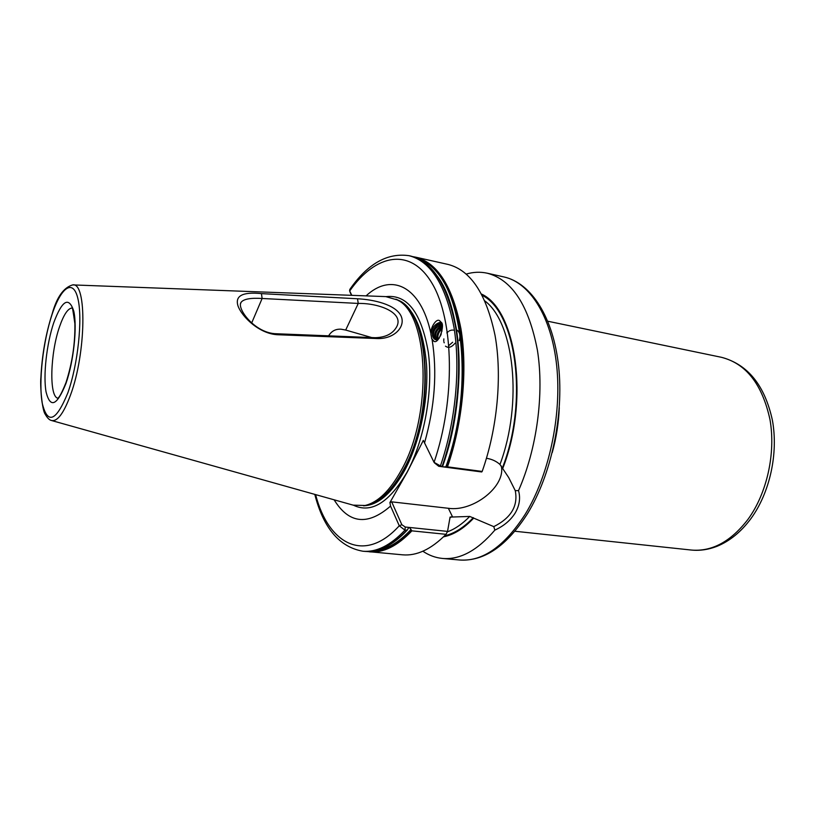 <?xml version="1.0" encoding="UTF-8"?>
<svg xmlns="http://www.w3.org/2000/svg" width="815" height="815" viewBox="0 0 815 815"><rect width="100%" height="100%" fill="white"/><g stroke="black" fill="none" stroke-linecap="round" stroke-linejoin="round"><path stroke-width="1.22" d="M466.292 274.054C473.352 271.986 480.33 271.701 487.217 273.198C512.064 279.728 528.803 305.411 537.421 350.246C544.328 393.676 536.932 448.933 518.523 490.61C520.622 498.128 519.491 505.606 515.162 513.063C510.536 520.357 503.772 526.042 494.858 530.117L493.778 526.633L469.735 516.435L450.074 517.097L447.547 531.39L446.009 534.324L411.891 530.85L409.568 527.6L408.366 528.079L407.296 530.086L404.943 530.147L399.269 525.777L390.558 506.074L389.916 502.57L407.255 472.079L423.311 440.385L434.049 462.339L440.436 465.905L443.228 466.863L447.486 466.842L482.174 471.437L481.706 471.966L438.745 466.292L434.354 462.767M433.875 341.169L431.655 338.622L433.539 341.027C438.664 345.57 445.316 324.197 441.16 322.322L439.652 320.743C436.229 317.911 430.371 328.007 430.87 333.386L431.655 338.622M72.973 284.914L385.801 296.609L397.251 299.91C428.955 313.867 432.846 414.876 401.316 470.194C390.008 490.691 377.916 502.458 365.028 505.494L353.119 505.137L51.712 420.56M357.51 298.769C374.177 299.645 394.806 304.525 400.725 315.303C406.44 326.061 394.674 339.132 377.335 338.561L278.231 334.761C259.791 334.252 242.106 317.076 238.041 306.022C234.771 295.825 242.575 291.699 261.452 293.624L357.51 298.769L358.254 303.435L262.124 298.484C250.765 297.76 243.777 299.003 241.159 302.212C236.289 308.009 254.738 333.457 276.468 333.753L375.277 337.705C385.24 337.39 392.188 334.058 396.141 327.722C405.463 312.97 379.036 302.976 358.254 303.435L345.682 330.055L341.149 329.209C335.811 328.863 331.725 330.941 328.873 335.444M390.558 506.074C367.738 525.889 348.932 523.8 334.13 499.809M437.91 339.814L434.986 339.468L433.376 337.96C432.011 335.434 432.174 332.459 433.875 329.036C436.168 325.593 438.847 324.034 441.934 324.36M442.025 324.757C435.088 326.947 432.378 331.43 433.886 338.205L435.261 339.6M442.239 326.275C436.555 329.647 434.548 334.007 436.208 339.346L436.606 339.916M436.015 339.835L435.251 338.877C433.611 332.978 435.923 328.537 442.158 325.552M442.27 328.669C438.602 331.99 437.227 335.627 438.124 339.59M437.492 339.886C435.984 335.301 437.584 331.196 442.301 327.548M441.322 333.763L440.426 336.086M439.142 338.337L442.025 330.839M444.195 342.82L443.869 341.76M443.747 340.802L443.849 338.867M446.814 332.897L448.342 331.542M449.218 330.982L450.328 330.472M451.041 330.258L451.958 330.095M452.641 330.075L453.364 330.156M430.931 334.914C431.818 327.61 435.19 323.351 441.047 322.129M441.669 323.474C438.572 323.402 435.974 325.256 433.875 329.036M432.093 339.58C437.349 372.221 434.813 406.705 424.503 443.024M438.745 466.292L440.436 465.905C455.544 422.119 460.689 368.411 453.986 327.345C445.866 285.219 430.911 261.34 409.12 255.706C387.339 252.538 367.575 263.785 349.818 289.437L349.584 290.751L351.815 295.336M366.098 295.865C391.027 272.434 420.713 285.596 430.87 333.386M447.486 466.842C462.635 423.199 467.728 369.664 460.923 328.71C452.712 286.686 437.635 262.848 415.691 257.173L448.056 264.427C470.663 270.244 486.331 293.899 495.041 335.393C502.305 375.827 497.425 428.527 482.174 471.437M486.463 458.285C491.74 459.089 496.243 461.158 499.972 464.469L508.713 477.59L515.263 490.661L518.523 490.61M473.607 518.228C463.694 528.619 453.66 534.823 443.523 536.83M494.858 530.117C477.417 550.512 459.966 559.956 442.504 558.448C435.495 557.766 428.945 555.361 422.853 551.225M446.009 534.324C431.227 549.269 416.73 556.095 402.549 554.821L367.015 551.5M481.563 294.093C516.364 309.802 529.495 400.134 502.804 468.289M371.742 337.563L345.682 330.055M389.916 502.57L391.679 501.846L401.836 524.707L405.238 527.02L447.547 531.39M391.679 501.846L448.362 508.285C473.332 512.044 506.054 486.148 501.286 465.925M493.778 526.633C511.087 517.933 518.248 505.942 515.263 490.661M351.53 295.325L350.185 292.504M401.836 524.707L399.269 525.777C364.549 564.062 328.425 544.41 315.599 494.603M350.307 292.84L349.676 291.006C375.511 253.944 410.566 246.639 432.195 283.579C453.945 320.04 455.616 399.696 434.049 462.339M434.874 339.346L434.527 336.32M452.62 342.249L448.943 345.489M455.004 343.258C451.571 347.373 448.393 348.341 445.469 346.151M456.492 329.759C459.762 331.878 460.669 335.505 459.212 340.639M251.682 322.944L262.124 298.484L261.452 293.624M276.468 333.753L278.231 334.761M377.335 338.561L375.277 337.705M411.066 529.444C399.177 542.209 387.39 549.259 375.684 550.594M421.192 260.23C460.75 273.32 476.907 382.378 445.825 466.873M53.719 322.771C62.164 300.154 68.837 296.252 73.747 311.065C77.405 326.774 73.676 361.677 65.923 383.549C56.907 405.778 50.285 408.59 46.078 392.005C43.073 375.593 46.598 343.961 53.719 322.771M71.944 308.029C67.828 308.508 63.702 314.733 59.556 326.683C50.255 353.007 48.951 396.426 57.804 398.24M748.007 519.318C766.997 493.248 775.9 453.191 769.981 419.582C762.28 384.354 746.122 363.602 721.499 357.316C747.813 364.356 764.776 385.352 772.406 420.285C778.457 453.446 769.89 492.596 750.931 518.605C741.12 531.828 729.802 541.068 716.976 546.325C708.408 549.667 699.851 550.899 691.293 550.043C711.974 551.826 730.872 541.588 748.007 519.318M559.294 407.602C558.693 422.853 556.339 437.838 552.254 452.549M487.217 273.198L504.006 276.957C529.77 282.561 551.541 316.342 556.706 365.915C561.871 415.436 548.984 475.512 525.247 514.224C504.434 546.457 482.562 561.718 459.64 560.007L442.504 558.448M395.886 299.166C413.042 306.002 423.26 327.844 426.54 364.672C428.659 399.88 419.919 442.015 404.78 470.184C391.73 493.472 377.966 505.341 363.5 505.789M386.208 296.619C407.337 294.307 421.365 312.777 428.272 352.039C433.407 389.825 424.584 439.774 407.205 471.916C389.264 502.641 371.365 513.745 353.516 505.249M397.129 299.839C430.452 309.965 436.137 413.348 403.71 470.051C391.526 491.934 378.588 503.762 364.886 505.524M397.74 300.175L399.156 300.949C430.728 314.865 434.629 415.12 403.282 470.031C392.035 490.375 379.994 502.071 367.157 505.096L365.028 505.494M52.109 314.03C56.744 297.22 63.611 287.512 72.688 284.904C86.981 281.766 86.207 353.007 70.528 394.98C63.723 413.317 57.366 421.824 51.437 420.479C49.379 420.051 47.27 417.922 45.12 414.091C42.217 410.291 39.935 386.035 40.903 377.284C42.023 355.075 45.742 334.048 52.058 314.183M52.058 314.509C61.064 287.033 73.258 278.261 77.945 298.81C82.784 318.91 77.945 364.611 67.808 392.942C56.062 421.518 47.545 424.951 42.237 403.231C38.468 381.95 42.981 341.719 52.058 314.509M409.12 255.706L410.78 256.073C432.612 261.717 447.598 285.596 455.738 327.691C462.472 368.726 457.337 422.394 442.219 466.139M437.186 275.979C463.226 309.934 466.985 398.678 442.637 466.262C457.806 422.628 462.961 369.032 456.206 327.997C448.107 285.871 432.959 261.89 410.78 256.073M418.014 258.559C438.918 266.23 452.997 290.833 460.271 332.377C466.251 372.812 460.913 424.554 446.192 466.832M484.905 300.969C514.173 322.72 523.026 403.079 499.972 464.469M482.225 295.366C516.18 311.992 528.619 400.725 502.488 467.708M473.321 517.647C463.847 527.56 454.25 533.621 444.542 535.822M405.238 527.02L404.943 530.147C390.528 545.429 376.479 552.448 362.807 551.215L364.499 551.368C378.201 552.601 392.27 545.592 406.695 530.32M411.137 529.933C397.934 543.992 384.935 551.083 372.149 551.215M411.891 530.85C397.404 546.07 383.284 553.069 369.511 551.826M451.174 516.853L449.86 518.116M469.735 516.435C462.37 523.974 454.882 529.129 447.282 531.889M441.73 326.479L439.631 329.79M452.61 517.016L448.362 508.285M72.015 307.968C72.087 305.35 73.034 310.586 74.878 323.667C75.214 343.37 72.28 362.93 66.056 382.367M547.823 321.242L721.499 357.316M504.006 276.957C531.512 283.141 553.375 317.565 558.652 366.577C563.909 415.65 551.266 474.941 527.56 513.552C506.757 546.04 484.12 561.525 459.64 560.007M415.691 257.173L413.215 256.715M314.784 494.379C323.412 528.069 339.427 547.018 362.807 551.215M407.296 530.086C392.769 545.5 378.496 552.601 364.499 551.368M514.907 531.248L691.293 550.043M65.923 382.744C58.293 401.795 57.376 397.241 57.855 398.321M349.981 291.923L350.195 292.554M240.659 303.414L241.159 302.212"/></g></svg>
